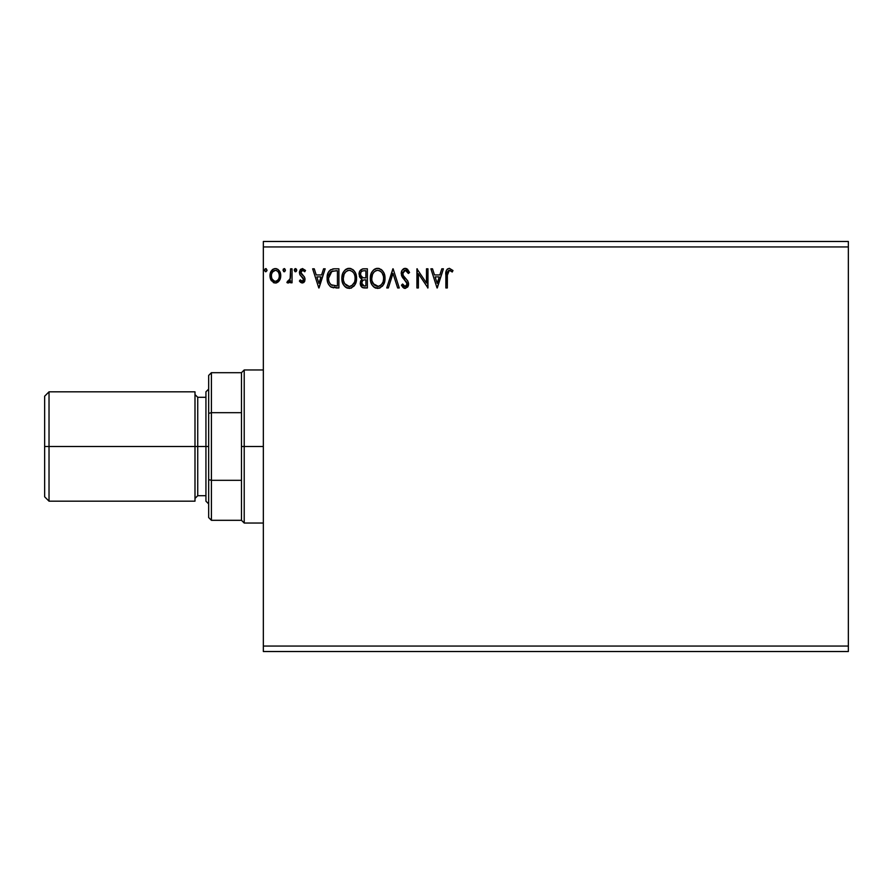 <?xml version="1.0" encoding="UTF-8"?>
<svg xmlns="http://www.w3.org/2000/svg" width="893" height="893" viewBox="0 0 893 893"><rect width="100%" height="100%" fill="white"/><g stroke="black" fill="none" stroke-linecap="round" stroke-linejoin="round"><path stroke-width="1.34" d="M263.346 651.522L848.35 651.522L263.346 651.522L263.346 246.937L848.35 246.937L848.35 646.063L263.346 646.063L263.346 651.522M848.35 241.478L263.346 241.478L263.346 646.063L848.35 646.063L848.35 651.522L848.35 246.937L263.346 246.937L263.346 241.478L848.35 241.478L848.35 246.937L848.35 241.478M285.425 270.166L284.722 268.715L283.282 269.106L283.661 271.606L284.733 271.606L285.425 270.166L284.197 271.751L285.425 270.166L284.197 268.57L282.969 270.166L284.331 271.74M294.255 270.166L295.483 271.751L294.255 270.166L295.483 268.57L296.71 270.166L296.409 269.106L295.349 268.581L294.467 269.273L295.203 271.718L296.71 270.166L295.483 271.751L296.71 270.166L295.483 268.57L294.255 270.166L295.014 271.639M323.567 268.815L325.164 268.815L319.035 287.948L325.164 268.815L323.567 268.815L321.603 274.944L316.222 274.944L314.258 268.815L312.65 268.815L318.79 287.948L325.164 268.815L323.567 268.815L321.603 274.944L316.222 274.944L314.258 268.815L312.65 268.815L318.79 287.948L312.65 268.815L314.258 268.815M356.564 278.292L355.593 273.269L353.74 270.4L350.882 268.559L347.489 268.57L344.642 270.445L342.8 273.336L341.874 277.522L342.253 281.831L343.626 285.001L346.004 287.49L350.994 288.171L354.856 284.889L356.564 278.292C356.642 272.845 354.175 269.519 349.185 268.324C344.196 269.563 341.751 272.923 341.852 278.382C341.751 283.907 344.24 287.256 349.297 288.439C354.253 287.133 356.675 283.751 356.564 278.292M441.812 268.815L443.419 268.815L437.28 287.948L443.419 268.815L441.812 268.815L439.847 274.944L434.478 274.944L432.502 268.815L430.906 268.815L437.034 287.948L443.419 268.815L441.812 268.815L439.847 274.944L434.478 274.944L432.502 268.815L430.906 268.815L437.034 287.948L430.906 268.815L432.502 268.815M405.255 268.324L402.241 270.066L401.214 273.504L402.163 276.897L407.052 283.382L406.639 285.682L405.612 286.43L404.283 286.229L402.609 284.019L401.459 285.202L402.888 287.356L405.165 288.439L407.766 286.943L408.536 283.215L407.677 280.815L403.178 275.401L402.855 272.376L405.366 270.289L407.275 271.439L408.369 273.47L409.563 272.499L407.454 269.15L405.266 268.324C402.587 268.905 401.247 270.624 401.214 273.504L407.108 284.052L405.176 286.474L402.609 284.019L401.459 285.202L405.165 288.439L408.581 283.974L407.822 281.061L403.178 275.401L402.687 273.526L405.366 270.289L408.369 273.47L409.563 272.499L405.255 268.324M385.028 278.292L384.057 273.269L382.193 270.4L379.335 268.559L375.942 268.57L373.095 270.445L371.265 273.336L370.338 277.522L370.707 281.831L372.08 285.001L374.468 287.49L379.458 288.171L383.309 284.889L385.028 278.292C385.095 272.845 382.639 269.519 377.65 268.324C372.66 269.563 370.215 272.923 370.305 278.382C370.215 283.907 372.694 287.256 377.761 288.439C382.717 287.133 385.14 283.751 385.028 278.292M265.935 271.74L264.574 270.166L265.801 268.57L267.029 270.166L266.069 268.603L264.875 269.106L264.641 270.713L265.801 271.751L266.951 270.713L265.801 271.751L267.029 270.166L265.801 268.57L264.574 270.166L265.333 271.639M363.54 268.815L367.369 268.815L362.558 268.916L359.633 271.372L359.343 276.25L362.045 279.129L360.66 280.949L360.303 284.13L362.402 287.546L367.369 287.948L367.369 268.815L367.369 287.948L367.369 268.815L363.54 268.815C360.549 269.273 359.042 271.081 359.019 274.24L362.045 279.129L360.247 283.204C360.281 286.218 361.743 287.803 364.657 287.948L367.369 287.948L364.657 287.948M388.343 287.948L386.747 287.948L392.875 268.815L386.747 287.948L388.343 287.948L392.998 273.425L397.653 287.948L399.26 287.948L393.121 268.815L399.26 287.948L393.121 268.815L386.747 287.948L388.343 287.948L392.998 273.425L397.653 287.948L399.26 287.948L397.653 287.948M447.337 275.211L448.409 270.635L449.882 270.356L452.238 271.997L452.985 270.523L449.369 268.324L447.393 269.005L446.254 270.78L445.864 287.948L447.337 287.948L447.337 275.211L449.38 270.289L452.238 271.997L452.985 270.523L449.369 268.324C446.444 269.318 445.283 271.55 445.864 275.022L445.864 287.948L447.337 287.948L447.36 273.76M426.486 268.815L426.486 283.048L416.919 268.815L416.919 287.948L418.393 287.948L418.393 273.671L427.959 287.948L427.959 268.815L426.486 268.815L427.959 268.815L426.486 268.815L426.486 283.048L416.919 268.815L416.919 287.948L418.393 287.948L418.393 273.671L427.959 287.948L427.959 268.815L427.647 287.948M334.462 268.815L330.432 269.82L328.334 272.421L327.218 276.45L327.552 281.831L328.624 284.532L330.868 286.943L338.905 287.948L338.905 268.815L334.462 268.815C329.35 269.507 326.905 272.611 327.128 278.136C326.905 282.065 328.345 285.101 331.448 287.256L338.905 287.948L338.905 268.815L338.905 287.948L336.002 287.948M302.247 283.036L304.379 281.82L305.026 278.817L304.234 276.663L301.231 273.872L300.986 271.751L302.682 270.289L304.703 271.751L305.54 270.456L302.515 268.57L300.539 269.452L299.445 271.896L299.892 274.765L303.553 279.107L302.481 281.284L300.271 279.855L299.412 281.049L300.617 282.378L302.247 283.036L305.049 279.375L304.58 277.221L300.874 272.532L302.682 270.289L304.703 271.751L305.54 270.456L302.515 268.57L299.412 272.611L299.892 274.765L303.229 278.169L303.575 279.442L302.158 281.328L300.271 279.855L299.412 281.049L302.247 283.036M290.571 268.815L292.044 268.815L290.571 268.815L290.113 279.263L286.899 282.556L288.885 282.813L290.571 280.737L290.571 282.791L292.044 282.791L292.044 268.815L292.044 282.791L292.044 268.815L290.571 268.815L290.348 278.315L286.899 282.556L288.015 283.036L290.571 280.737L290.571 282.791L292.044 282.791L290.571 282.791M279.33 280.726L280.424 278.359L280.681 274.519L279.453 271.014L277.734 269.228L275.357 268.57L272.99 269.228L270.278 273.291L270.758 279.598L274.173 282.88L276.551 282.88L278.571 281.652L280.759 275.77C280.804 271.796 278.996 269.396 275.357 268.57C271.729 269.396 269.932 271.796 269.965 275.77L271.394 280.737L275.357 283.036L279.33 280.726M364.188 287.937L362.938 287.736M362.335 287.513L361.341 286.686M362 287.3L360.839 285.905M360.649 285.459L360.303 284.119M360.66 280.949L360.27 283.661M361.352 278.783L360.727 278.348M360.18 277.801L359.767 277.198M359.276 272.298L359.633 271.383M359.723 271.204L360.147 270.523M361.096 276.372L361.821 277.165L360.627 275.334L360.739 272.812L360.493 274.24C360.627 271.896 361.866 270.735 364.21 270.769L365.896 270.769L365.896 277.89L362.804 277.667L365.148 277.89L362.804 277.667L360.571 275.1M364.087 285.972L361.721 283.17L361.855 284.264L361.721 283.17C361.799 280.949 362.938 279.833 365.137 279.855L363.775 279.978L365.896 279.855L365.896 285.983L363.116 285.771M363.138 280.212L363.775 279.978M362.078 281.451L361.721 283.17L362.603 280.636M362.201 271.081L363.094 270.847M360.739 272.812L361.029 272.198M362.357 285.235L361.855 284.264M365.137 279.855L365.896 279.855L365.896 285.983L364.366 285.983M385.006 279.152L384.928 280M384.615 281.719L384.37 282.568M384.615 281.708L383.8 283.996M383.778 284.041L383.32 284.878M382.84 285.604L382.271 286.296M380.083 287.926L379.469 288.171M376.031 288.205L375.082 287.836M374.468 287.49L373.654 286.865M373.14 286.374L372.091 285.023M371.276 283.472L371.019 282.835M370.662 281.63L370.338 279.252M370.305 278.382L370.707 274.966M370.963 274.129L371.265 273.325M372.068 271.785L372.548 271.115M373.118 270.423L373.91 269.664M374.189 269.452L375.015 268.938M375.942 268.57L376.768 268.38M378.498 268.38L379.324 268.559M381.077 269.407L382.182 270.378M382.215 270.423L382.751 271.059M383.454 272.097L384.057 273.28M384.224 273.671L384.615 274.888M377.348 270.3L377.694 270.289C381.668 271.271 383.622 273.95 383.555 278.303L383.488 276.953L383.555 278.303C383.644 282.69 381.691 285.414 377.694 286.474C373.676 285.459 371.711 282.768 371.778 278.393L371.801 279.085L371.778 278.393C371.689 273.972 373.654 271.271 377.694 270.289L379.782 270.78L377.694 270.289M381.344 271.997L382.237 273.202M382.148 273.068L383.331 276.015M382.807 282.378L381.624 284.387M371.856 279.777L371.801 279.085M373.185 283.673L378.386 286.419L374.234 284.956L372.102 281.128M375.674 270.746L376.321 270.49M372.102 275.636L371.778 278.393L372.537 274.318L374.29 271.695L372.872 273.593M380.563 271.282L381.322 271.974M378.654 286.363L379.436 286.106M379.692 285.983L378.386 286.419M382.182 283.617L380.295 285.626M383.477 279.688L383.231 281.049M406.438 268.536L409.563 272.499L408.369 273.47L407.878 272.421M405.935 270.378L404.875 270.333M402.732 272.945L402.721 274.017M403.178 275.412L403.513 275.982M404.283 277.009L405.612 278.46M408.536 284.767L408.391 285.503M408.38 285.537L407.766 286.932M404.507 288.361L403.658 287.993M401.459 285.202L402.843 284.432M403.603 285.604L404.283 286.229L403.603 285.604M406.002 286.273L406.639 285.682M405.958 281.284L406.717 282.367M403.77 279.018L403.234 278.404M403.189 278.348L402.654 277.645M401.772 276.093L401.47 275.245M401.783 270.858L402.832 269.362M403.547 268.793L404.35 268.447M404.004 270.724L405.366 270.289M447.337 287.948L445.864 287.948M445.875 274.106L445.92 273.079M446.31 270.624L446.623 269.943M452.985 270.523L452.238 271.997L451.322 271.226M451.155 271.092L449.201 270.3M450.117 270.445L450.853 270.88M447.717 271.561L447.505 272.265L447.717 271.561M447.415 272.99L447.371 273.727M437.168 283.327L435.103 276.908L439.222 276.908L437.168 283.327L435.103 276.908L439.222 276.908L437.168 283.327M418.393 287.948L416.919 287.948L417.254 268.815M356.541 279.152L356.474 280M356.162 281.719L355.916 282.568M356.162 281.708L355.336 283.996M355.314 284.041L354.856 284.878M354.376 285.604L353.807 286.296M351.619 287.926L351.005 288.171M347.578 288.205L346.629 287.836M346.015 287.49L345.189 286.865M344.687 286.374L343.638 285.023M342.812 283.472L342.555 282.835M342.209 281.63L341.874 279.252M341.874 277.522L342.253 274.966M342.499 274.129L342.8 273.325M343.615 271.785L344.084 271.115M344.653 270.423L345.457 269.664M345.714 269.463L346.551 268.938M347.477 268.57L348.315 268.38M350.045 268.38L350.882 268.559M352.623 269.407L353.728 270.378M353.762 270.423L354.298 271.059M355.001 272.097L355.76 273.671M343.649 275.636L343.325 278.393C343.225 273.972 345.2 271.271 349.241 270.289L348.538 270.333L349.241 270.289C353.215 271.271 355.168 273.95 355.101 278.303C355.191 282.69 353.237 285.414 349.241 286.474L346.64 285.648L344.72 283.673L349.241 286.474C345.223 285.459 343.247 282.768 343.325 278.393L344.073 274.318L345.837 271.695L344.408 273.593M349.576 270.3L350.592 270.479M343.325 278.393L343.336 279.085L343.325 278.393M343.403 279.777L343.336 279.085M347.221 270.746L347.868 270.49M355.101 278.303L355.023 276.953L355.101 278.303M354.878 276.015L355.023 276.93M352.88 271.997L353.784 273.202M352.11 271.282L352.858 271.974M349.241 286.474L349.922 286.419L349.241 286.474M350.201 286.363L350.982 286.106M351.239 285.983L349.922 286.419M354.342 282.378L351.831 285.626M355.023 279.699L354.778 281.049M333.692 287.825L333.011 287.725M330.756 286.865L329.986 286.262M327.787 282.668L327.564 281.864M327.541 281.786L327.184 279.487M327.151 277.288L327.218 276.45M328.334 272.421L329.227 270.992M328.758 271.651L329.216 271.003M332.788 268.938L334.038 268.815M327.764 282.59L328.044 283.338M331.749 285.213L332.229 285.447C329.617 283.795 328.412 281.362 328.602 278.136L331.917 271.26L337.431 270.769L337.431 285.983L331.091 284.767M329.093 274.731L328.858 275.58M331.158 271.684L335.846 270.769L331.169 271.684M335.4 285.961L334.328 285.894M328.602 278.136L328.803 275.848L328.602 278.136M328.769 280.29L328.646 279.219M329.338 282.311L329.004 281.351M329.852 283.327L329.361 282.367M329.484 273.749L328.803 275.848M318.913 283.327L316.848 276.908L320.967 276.908L318.913 283.327L316.848 276.908L320.967 276.908L318.913 283.327M299.412 281.049L300.271 279.855L300.628 280.357L300.271 279.855M301.845 281.284L302.481 281.284M303.218 280.67L303.486 280.101M303.497 280.056L302.76 277.589M303.575 279.442L301.22 276.305M302.158 277.042L303.084 277.957M300.015 270.155L300.762 269.228M302.515 268.57L305.54 270.456L304.703 271.751L304.312 271.226M304.156 271.048L302.481 270.3M301.343 271.037L300.997 271.729M300.974 271.796L301.231 273.872L303.319 275.725M300.874 272.532L301.231 273.872L300.874 272.532M304.904 280.648L304.692 281.25L304.904 280.648M304.379 281.82L303.475 282.713M295.483 268.57L296.688 270.445M296.409 271.215L295.762 271.718M289.767 282.065L289.198 282.623M286.899 282.556L288.015 283.036L286.899 282.556L287.602 281.072L289.466 280.581M287.602 281.072L288.26 281.328L287.602 281.072M290.102 279.263L290.392 278.013M290.348 278.303L290.426 277.723M290.482 277.109L290.549 275.781M290.571 274.475L290.571 273.515M290.571 274.709L290.549 275.915M275.357 283.036L276.484 282.902M274.162 282.88L273.202 282.478M271.048 280.179L271.394 280.737M270.746 279.576L270.333 278.482M270.311 278.382L270.043 277.098M269.965 275.77L269.987 276.417M270.043 274.531L269.987 275.144M270.501 272.611L270.791 271.918M270.813 271.863L271.271 271.037M272.019 270.054L272.655 269.474M272.99 269.239L274.743 268.603M275.993 268.603L276.584 268.726M278.203 269.563L280.737 276.417M280.681 277.053L280.435 278.337M279.978 279.587L280.223 278.984L279.978 279.587M273.615 270.825L275.368 270.289L272.365 272.164M279.286 275.758L279.074 273.905L279.286 275.758C279.353 278.728 278.047 280.581 275.368 281.328C272.689 280.581 271.383 278.716 271.439 275.758L271.494 276.707L271.439 275.758C271.372 272.789 272.678 270.97 275.368 270.289C278.047 270.97 279.364 272.789 279.286 275.758L279.275 276.227M274.441 281.172L272.309 279.241M271.651 277.611L271.494 276.696M271.662 273.905L272.611 271.796M276.283 270.423L277.969 271.595M276.529 281.083L275.837 281.284M277.712 280.223L277.12 280.748M364.556 277.879L363.964 277.857M363.674 277.823L363.094 277.734M361.498 271.584L362.078 271.148M364.21 270.769L365.896 270.769L365.896 277.89L365.148 277.89M344.709 273.079L345.156 272.421M354.342 274.274L354.778 275.58M344.72 283.673L343.649 281.128M335.846 270.769L337.431 270.769L337.431 285.983L336.471 285.983M331.292 284.923L330.153 283.784M329.964 272.923L330.823 271.952M332.151 271.171L332.866 270.981M278.37 272.186L279.074 273.905M279.074 277.611L278.85 278.337M194.998 391.826L194.998 501.174L194.998 391.826L49.026 391.826L44.65 396.202L44.65 446.5L49.026 446.5L49.026 391.826L49.026 446.5L197.733 446.5L197.733 495.704L197.733 446.5L208.672 446.5L197.733 446.5L197.733 495.704L194.998 498.439M205.937 391.826L205.937 501.174L205.937 391.826L208.672 389.091M205.937 397.296L197.733 397.296L197.733 446.5L197.733 397.296L197.733 446.5L49.026 446.5L49.026 501.174L49.026 446.5L44.65 446.5L44.65 496.798L44.65 396.202M208.672 375.428L208.672 413.359L208.672 375.428L211.407 372.694L211.407 520.306L211.407 480.311L208.672 479.641L208.672 413.359L208.672 517.572L208.672 479.641L211.407 480.311L241.478 480.311L241.478 520.306L241.478 446.5L241.478 480.311L211.407 480.311L211.407 372.694L241.478 372.694L241.478 446.5L244.213 446.5L244.213 369.959L244.213 446.5L263.346 446.5L244.213 446.5L244.213 523.041L244.213 446.5L241.478 446.5L241.478 372.694L244.213 369.959L263.346 369.959M211.407 412.689L241.478 412.689L211.407 412.689L208.672 413.359L211.407 412.689M44.65 496.798L49.026 501.174L194.998 501.174M197.733 495.704L205.937 495.704M197.733 397.296L194.998 394.561M208.672 503.909L205.937 501.174M263.346 523.041L244.213 523.041L241.478 520.306L211.407 520.306L208.672 517.572"/></g></svg>
